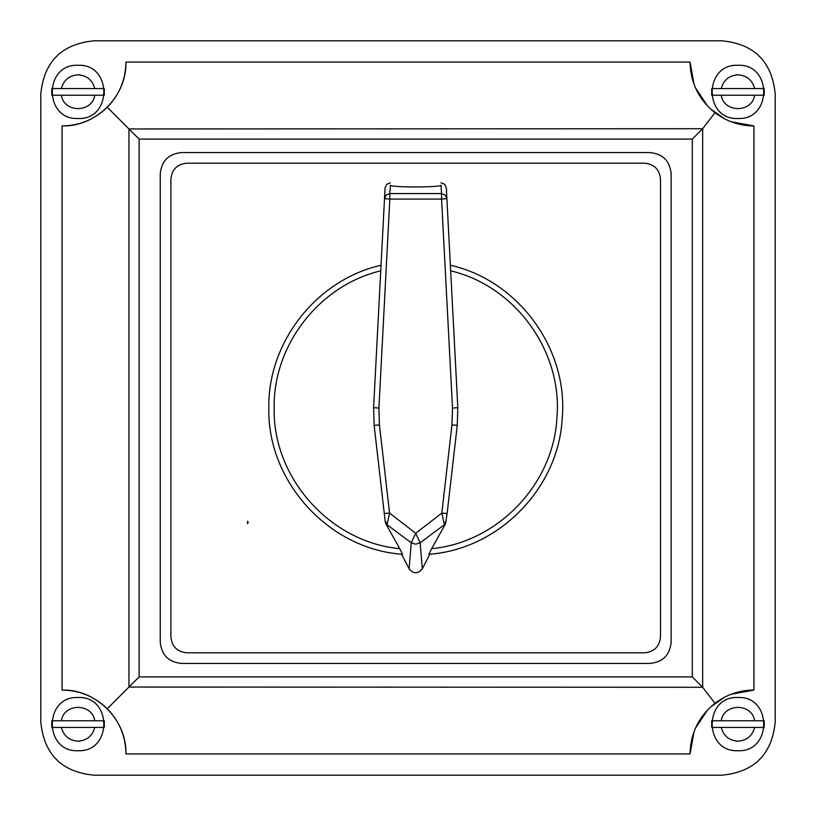 <?xml version="1.0" encoding="UTF-8"?>
<svg xmlns="http://www.w3.org/2000/svg" width="816" height="816" viewBox="0 0 816 816"><rect width="100%" height="100%" fill="white"/><g stroke="black" fill="none" stroke-linecap="round" stroke-linejoin="round"><path stroke-width="1.22" d="M694.059 731.636L690.05 753.913L125.95 753.913C126.827 719.794 96.206 689.173 62.087 690.05L62.087 125.95C96.206 126.827 126.827 96.206 125.95 62.087L690.05 62.087L694.059 84.364M695.456 87.802L707.401 105.845M710.399 108.824L724.384 118.708M731.187 121.768L753.913 125.95L753.913 690.05L731.187 694.232M724.384 697.292L710.399 707.176M707.401 710.155L695.456 728.198M775.2 94.013C772.048 61.7 754.3 43.952 721.987 40.8L94.013 40.8C61.7 43.952 43.952 61.7 40.8 94.013L40.8 721.987C43.952 754.3 61.7 772.048 94.013 775.2L721.987 775.2C754.3 772.048 772.048 754.3 775.2 721.987L775.2 94.013M671.15 642.161C669.885 655.085 662.786 662.184 649.862 663.439L181.55 663.439C168.616 662.184 161.517 655.085 160.262 642.161L160.262 173.839C161.517 160.915 168.616 153.816 181.55 152.561L649.862 152.561C662.786 153.816 669.885 160.915 671.15 173.839L671.15 642.161L671.15 173.839C669.885 160.915 662.786 153.816 649.862 152.561L181.55 152.561C168.616 153.816 161.517 160.915 160.262 173.839L160.262 642.161C161.517 655.085 168.616 662.184 181.55 663.439L649.862 663.439C662.786 662.184 669.885 655.085 671.15 642.161M62.087 125.95C79.611 125.684 94.666 119.452 107.243 107.243C119.452 94.666 125.684 79.611 125.95 62.087M690.05 62.087C690.52 82.814 698.833 99.695 714.979 112.7C726.495 121.4 739.48 125.817 753.913 125.95M753.913 690.05C739.48 690.183 726.495 694.6 714.979 703.3C698.833 716.305 690.52 733.186 690.05 753.913M125.95 753.913C125.684 736.389 119.452 721.334 107.243 708.757C94.666 696.548 79.611 690.316 62.087 690.05M107.243 708.757L128.948 687.052L128.948 128.948L107.243 107.243M714.979 112.7L702.647 128.734L702.647 687.266L714.979 703.3M702.647 687.266L128.948 687.052L139.118 676.882L692.284 676.882L702.454 687.052M702.454 128.948L692.284 139.118L139.118 139.118L128.948 128.948L702.647 128.734M721.242 720.783L764.215 720.783L764.215 727.433L711.685 727.433L711.685 720.783L721.242 720.783C723.741 702.953 752.158 702.953 754.647 720.783L764.215 720.783M737.95 750.72C703.627 752.362 703.627 695.854 737.95 697.507C772.273 695.854 772.273 752.362 737.95 750.72C703.627 752.362 703.627 695.854 737.95 697.507C772.273 695.854 772.273 752.362 737.95 750.72M711.685 727.433L721.242 727.433C723.568 735.961 729.127 740.53 737.95 741.142C746.762 740.53 752.332 735.961 754.647 727.433L764.215 727.433M94.758 720.783L51.785 720.783L51.785 727.433L104.315 727.433L104.315 720.783L94.758 720.783C92.259 702.953 63.842 702.953 61.353 720.783L51.785 720.783M78.05 750.72C112.373 752.362 112.373 695.854 78.05 697.507C43.727 695.854 43.727 752.362 78.05 750.72C112.373 752.362 112.373 695.854 78.05 697.507C43.727 695.854 43.727 752.362 78.05 750.72M104.315 727.433L94.758 727.433C92.432 735.961 86.873 740.53 78.05 741.142C69.238 740.53 63.668 735.961 61.353 727.433L51.785 727.433M94.758 95.217L51.785 95.217L51.785 88.567L104.315 88.567L104.315 95.217L94.758 95.217C92.259 113.047 63.842 113.047 61.353 95.217L51.785 95.217M78.05 65.28C112.373 63.638 112.373 120.146 78.05 118.493C43.727 120.146 43.727 63.638 78.05 65.28C112.373 63.638 112.373 120.146 78.05 118.493C43.727 120.146 43.727 63.638 78.05 65.28M104.315 88.567L94.758 88.567C92.432 80.039 86.873 75.47 78.05 74.858C69.238 75.47 63.668 80.039 61.353 88.567L51.785 88.567M721.242 95.217L764.215 95.217L764.215 88.567L711.685 88.567L711.685 95.217L721.242 95.217C723.741 113.047 752.158 113.047 754.647 95.217L764.215 95.217M737.95 65.28C703.627 63.638 703.627 120.146 737.95 118.493C772.273 120.146 772.273 63.638 737.95 65.28C703.627 63.638 703.627 120.146 737.95 118.493C772.273 120.146 772.273 63.638 737.95 65.28M711.685 88.567L721.242 88.567C723.568 80.039 729.127 75.47 737.95 74.858C746.762 75.47 752.332 80.039 754.647 88.567L764.215 88.567M247.585 523.77L247.585 521.159L248.156 522.475L247.585 523.77M186.864 163.2C177.174 164.149 171.85 169.473 170.901 179.163L170.901 636.837C171.85 646.527 177.174 651.851 186.864 652.8L644.538 652.8C654.238 651.851 659.552 646.527 660.501 636.837L660.501 179.163C659.552 169.473 654.238 164.149 644.538 163.2L186.864 163.2C177.174 164.149 171.85 169.473 170.901 179.163L170.901 636.837C171.85 646.527 177.174 651.851 186.864 652.8L644.538 652.8C654.238 651.851 659.552 646.527 660.501 636.837L660.501 179.163C659.552 169.473 654.238 164.149 644.538 163.2L186.864 163.2M441.007 182.804L444.669 184.263L446.321 187.833L446.882 198.614L445.24 195.044L441.568 193.586L441.007 185.477M390.395 185.477L389.834 193.586L441.568 193.586L441.568 199.073L389.834 199.073L378.91 408.092L379.43 424.922L389.569 513.091L415.701 533.287L441.833 513.091L447.117 513.519L445.516 523.882L431.664 548.658C497.801 542.426 553.666 484 556.93 417.659C562.734 351.482 515.324 285.998 450.656 270.83L450.371 265.271C518.527 280.408 568.721 349.381 562.183 418.883C558.379 488.6 498.535 549.392 428.89 554.288L431.664 548.658M445.516 523.882L420.158 542.773L422.3 568.762L429.848 554.197L428.89 554.288C498.535 549.392 558.379 488.6 562.183 418.883C568.721 349.381 518.527 280.408 450.371 265.271M399.738 548.658L402.512 554.288L401.564 554.197L409.112 568.762L411.233 542.773L385.886 523.882L385.244 521.893L374.146 425.35L373.595 407.633L380.746 270.83C319.423 285.365 273.085 344.995 274.145 408C272.636 477.85 330.164 542.273 399.738 548.658L385.886 523.882M378.91 408.092L373.595 407.633L385.081 187.833L386.733 184.263L390.395 182.804M385.244 521.832L385.111 520.72L387.131 524.311L389.569 513.091L384.285 513.509M376.37 444.659L374.146 425.35L379.43 424.922M457.817 407.633L457.256 425.35L447.117 513.519L457.256 425.35L457.817 407.633L446.882 198.614L441.568 199.073L452.503 408.092L457.817 407.633M381.031 265.271C316.679 279.735 267.689 342.047 268.821 408C267.169 481.695 328.97 549.311 402.512 554.288C328.97 549.311 267.169 481.695 268.821 408C267.689 342.047 316.679 279.735 381.031 265.271L380.858 268.739M446.291 520.72L444.271 524.311L441.833 513.091L451.972 424.922L452.503 408.092M441.14 185.303L441.14 185.303C439.671 186.313 431.195 186.874 415.701 186.976C400.217 186.874 391.731 186.313 390.262 185.303M422.3 568.762C417.914 574.066 413.518 574.066 409.112 568.762M420.158 542.773L415.701 544.231L411.233 542.773L415.701 544.231L420.158 542.773L415.701 533.287L411.233 542.773M384.52 198.614L386.172 195.044L389.834 193.586L389.834 199.073L384.52 198.614M420.597 186.946L423.79 186.884M407.755 186.895L414.069 186.966M692.284 676.882L692.284 139.118M139.118 139.118L139.118 676.882M451.972 424.922L457.256 425.35"/></g></svg>
